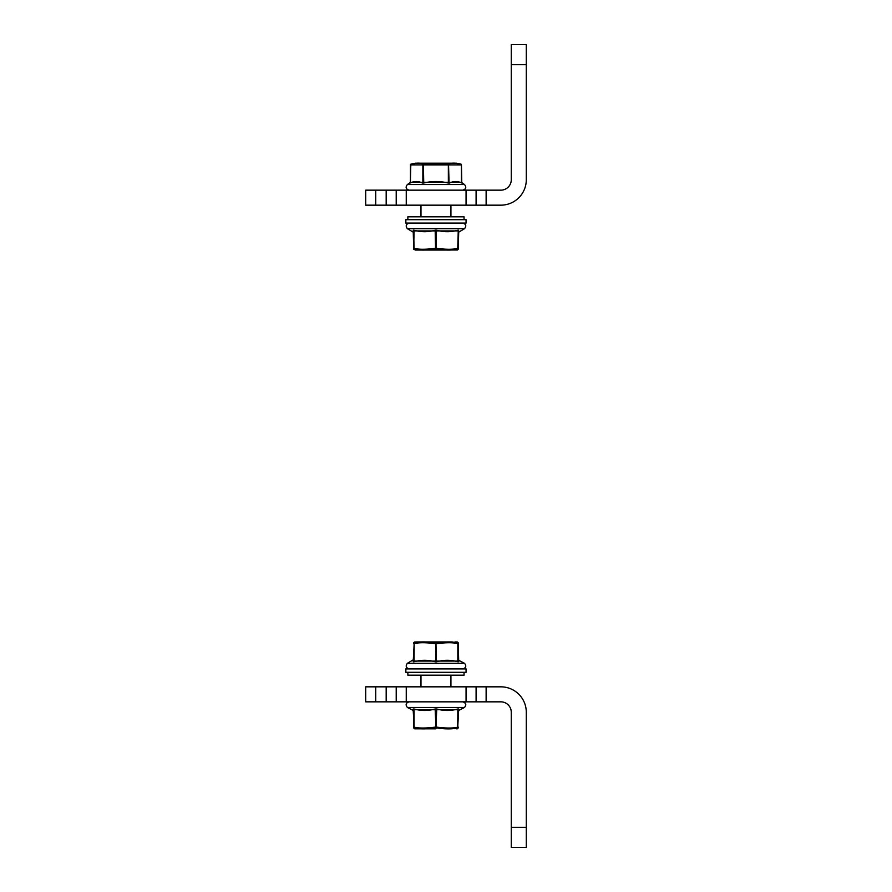 <?xml version="1.0" encoding="UTF-8"?>
<svg xmlns="http://www.w3.org/2000/svg" width="892" height="892" viewBox="0 0 892 892"><rect width="100%" height="100%" fill="white"/><g stroke="black" fill="none" stroke-linecap="round" stroke-linejoin="round"><path stroke-width="1.34" d="M526.291 64.67L526.291 44.6L511.272 44.6L511.272 64.67L526.291 64.67L526.291 179.727A25.444 25.444 0 0 1 500.836 205.171L486.129 205.171L486.129 190.163L500.836 190.163A10.436 10.436 0 0 0 511.272 179.727L511.272 64.67M396.215 205.171L396.215 190.163L365.709 190.163L365.709 205.171L486.129 205.171M486.129 190.163L476.094 190.163L476.094 205.171M466.059 205.171L466.059 190.163L476.094 190.163M466.059 190.163L406.25 190.163L406.25 205.171M396.215 190.163L406.25 190.163M476.094 686.829L476.094 701.837L500.836 701.837A10.436 10.436 0 0 1 511.272 712.273L511.272 847.4L526.291 847.4L526.291 712.273A25.444 25.444 0 0 0 500.836 686.829L365.709 686.829L365.709 701.837L396.215 701.837L396.215 686.829M476.094 701.837L396.215 701.837M458.711 660.303L464.52 663.302C466.627 666.012 466.048 667.885 462.781 668.922C466.048 667.885 466.627 666.012 464.52 663.302L407.388 663.302C405.392 665.978 405.972 667.852 409.138 668.922C405.972 667.852 405.392 665.978 407.388 663.302L413.676 659.567L414.2 642.931L413.208 661.786L414 661.786L413.208 661.786L413.676 661.072L414 661.786A51.178 44.321 -90 0 1 435.162 661.786L436.745 661.786A51.178 44.321 90 0 1 457.919 661.786L457.83 661.072L458.711 661.786L457.83 661.072L457.83 643.667C453.415 642.441 446.256 642.441 436.355 643.667L435.552 643.667C425.774 642.43 418.616 642.43 414.078 643.667L414.2 642.931C418.984 641.593 426.242 641.593 435.954 642.931C445.788 641.604 453.036 641.604 457.707 642.931L453.682 642.24L458.232 643.667L458.711 661.786M456.147 641.95L455.176 641.95M454.987 641.95L457.507 642.006L458.232 642.798L458.232 661.072M415.761 641.95L419.418 641.95M419.786 642.128L418.571 642.207L419.786 642.128M458.711 708.984L457.919 708.984A51.178 44.321 90 0 1 436.745 708.984L436.355 709.697L436.745 708.984L435.162 708.984A51.178 44.321 -90 0 1 414 708.984L414.078 709.697L413.208 708.984L413.208 710.456L414.2 727.839C419.318 729.221 426.566 729.221 435.954 727.839C445.231 729.221 452.489 729.221 457.707 727.839L458.711 708.984M432.754 728.452L431.817 728.541L432.754 728.452M456.715 728.073L455.21 728.34L456.715 728.073M457.707 727.839L457.83 709.697L414.078 709.697L414.078 727.103C418.493 728.329 425.651 728.329 435.552 727.103L436.355 727.103C446.145 728.34 453.303 728.34 457.83 727.103L457.908 708.984M448.843 641.95L423.076 641.95M462.781 701.837C465.936 702.918 466.516 704.792 464.52 707.456C466.627 704.758 466.048 702.885 462.781 701.837M409.138 701.837C405.86 702.885 405.28 704.758 407.388 707.456L464.52 707.456L458.711 710.456M435.162 708.984L435.954 727.839L436.745 708.984M414.078 709.697L413.676 727.972L413.676 727.103L414.412 728.764L415.438 728.809M414.2 727.839L415.181 728.073M418.393 728.541L416.698 728.34M453.515 728.541L452.802 728.597M435.954 728.809L415.438 728.809L435.954 728.809C462.413 728.809 462.413 728.809 435.954 728.809M435.954 163.191C409.495 163.191 409.495 163.191 435.954 163.191M450.928 205.171L450.928 216.812M423.076 250.05L448.843 250.05M461.443 164.897L461.777 183.016A51.178 25.589 90 0 0 449.557 183.016L449.044 182.303L461.443 182.303L461.443 164.897L448.353 164.897L448.52 164.161C451.207 162.779 455.399 162.779 461.075 164.161L461.443 164.897A0.803 0.68 -66.1 0 0 461.376 164.451L461.554 182.414L464.52 184.544C466.627 187.242 466.048 189.115 462.781 190.163C466.048 189.115 466.627 187.242 464.52 184.544L407.388 184.544C405.28 187.242 405.86 189.115 409.138 190.163M449.557 183.016L448.174 183.016L449.044 182.303L448.52 164.161L423.399 164.161L422.864 164.897L422.864 182.303L448.353 182.303L448.353 164.897L410.465 164.897L410.465 182.303L422.864 182.303L422.362 183.016L423.733 183.016L422.362 183.016A51.178 25.589 -90 0 0 410.142 183.016L410.465 182.303L410.142 183.016M410.543 164.451L410.833 164.161C416.575 162.779 420.756 162.779 423.399 164.161L423.733 183.016A51.178 51.178 0 0 1 448.174 183.016M461.443 182.303L461.777 183.016M461.053 164.15L456.481 163.191L415.438 163.191L410.833 164.161L410.465 164.897A0.803 0.68 66.1 0 1 410.51 164.529M423.399 164.161L423.555 164.897M452.289 641.95L419.619 641.95M414.2 642.931L414.078 661.072L435.552 661.072L435.162 661.786M457.83 661.072L436.355 661.072L435.954 642.931L435.552 661.072L436.745 661.786M435.954 641.95C462.413 641.95 462.413 641.95 435.954 641.95C409.495 641.95 409.495 641.95 435.954 641.95M419.262 641.95L414.412 642.006L413.676 643.667L413.676 642.798M458.232 643.667L458.232 642.798M409.138 223.078C405.972 224.148 405.392 226.022 407.388 228.698L464.52 228.698C466.627 225.988 466.048 224.115 462.781 223.078C466.048 224.115 466.627 225.988 464.52 228.698L458.232 232.433L457.707 249.069C452.924 250.407 445.677 250.407 435.954 249.069L435.954 249.069C426.12 250.396 418.872 250.396 414.2 249.069L418.237 249.76L413.676 248.333L413.208 230.214L414 230.214A51.178 44.321 -90 0 0 435.162 230.214L436.745 230.214A51.178 44.321 90 0 0 457.908 230.214L458.711 230.214L457.83 230.928L436.355 230.928L436.745 230.214M407.388 228.698L413.676 232.433L414.078 248.333C418.493 249.559 425.651 249.559 435.552 248.333L436.355 248.333L436.355 230.928L414.078 230.928L413.676 249.202L415.438 250.05L457.507 249.994L458.232 249.202L458.711 231.697M458.232 230.928L457.83 248.333C453.303 249.57 446.145 249.57 436.355 248.333L435.954 249.069L435.552 248.333L435.162 230.214M413.676 230.928L414 230.214M435.954 250.05C462.413 250.05 462.413 250.05 435.954 250.05C409.495 250.05 409.495 250.05 435.954 250.05M452.121 249.871L453.337 249.793L452.121 249.871M458.232 249.202L458.232 248.333L458.232 249.202L458.232 248.333L453.682 249.76M466.059 668.922L405.849 668.922L405.849 672.3L466.059 672.3L466.059 668.922M407.856 672.3L407.856 675.188L464.052 675.188L464.052 672.3M435.954 223.078L466.059 223.078L466.059 219.7L405.849 219.7L405.849 223.078L435.954 223.078M464.052 219.7L464.052 216.812L407.856 216.812L407.856 219.7M386.18 190.163L386.18 205.171M375.744 190.163L375.744 205.171M486.129 686.829L486.129 701.837M511.272 827.33L526.291 827.33M406.25 686.829L406.25 701.837M466.059 686.829L466.059 701.837M375.744 701.837L375.744 686.829M386.18 701.837L386.18 686.829M413.208 661.786L413.208 660.303M413.208 231.697L413.208 230.214M458.232 727.972L458.232 727.103L457.507 728.764L456.481 728.809M450.928 686.829L450.928 675.188M420.979 686.829L420.979 675.188M407.388 707.456L413.208 710.456M413.676 727.103L413.676 727.972M407.388 184.544L410.353 182.414L410.833 164.161M415.438 163.191L413.676 164.028M456.481 163.191L458.232 164.028M420.979 205.171L420.979 216.812M413.676 248.333L413.676 249.202"/></g></svg>
